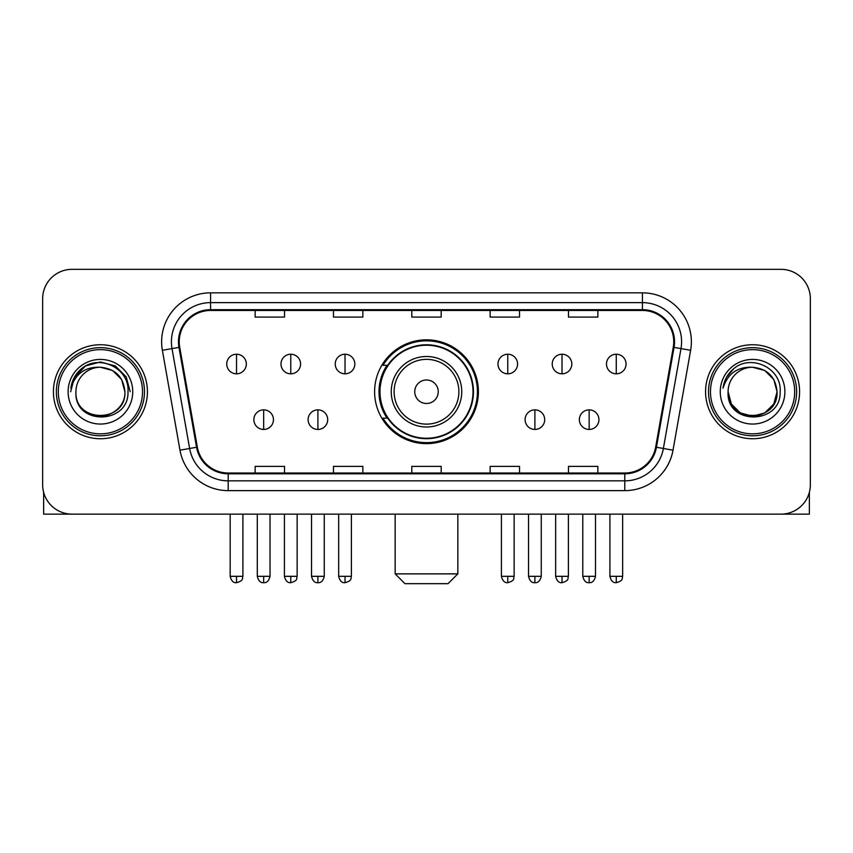 <?xml version="1.0" encoding="UTF-8"?>
<svg xmlns="http://www.w3.org/2000/svg" width="853" height="853" viewBox="0 0 853 853"><rect width="100%" height="100%" fill="white"/><g stroke="black" fill="none" stroke-linecap="round" stroke-linejoin="round"><path stroke-width="1.28" d="M374.606 391.74A51.894 51.894 0 0 0 426.5 443.635A51.894 51.894 0 0 0 478.394 391.74A51.894 51.894 0 0 0 426.5 339.835A51.894 51.894 0 0 0 374.606 391.74M387.049 418.173A47.491 47.491 0 0 1 387.049 365.297M42.65 298.71L42.65 484.76A29.375 29.375 0 0 0 72.025 514.135L780.975 514.135A29.375 29.375 0 0 0 810.35 484.76L810.35 298.71A29.375 29.375 0 0 0 780.975 269.335L72.025 269.335A29.375 29.375 0 0 0 42.65 298.71L42.65 484.76M53.419 391.74A47 47 0 0 0 100.419 438.741A47 47 0 0 0 147.43 391.74A47 47 0 0 0 100.419 344.74A47 47 0 0 0 53.419 391.74A47 47 0 0 0 100.419 438.741A47 47 0 0 0 147.43 391.74A47 47 0 0 0 100.419 344.74A47 47 0 0 0 53.419 391.74M705.57 391.74A47 47 0 0 0 752.581 438.741A47 47 0 0 0 799.581 391.74A47 47 0 0 0 752.581 344.74A47 47 0 0 0 705.57 391.74A47 47 0 0 0 752.581 438.741A47 47 0 0 0 799.581 391.74A47 47 0 0 0 752.581 344.74A47 47 0 0 0 705.57 391.74M179.247 341.797A31.337 31.337 0 0 1 210.584 310.46L642.416 310.46A31.337 31.337 0 0 1 673.273 347.235L655.658 447.121A31.337 31.337 0 0 1 624.801 473.01L228.199 473.01A31.337 31.337 0 0 1 197.342 447.121L179.727 347.235A31.337 31.337 0 0 1 179.247 341.797M178.469 341.797A32.115 32.115 0 0 0 178.959 347.374L196.563 447.26A32.115 32.115 0 0 0 228.199 473.799L624.801 473.799A32.115 32.115 0 0 0 656.437 447.26L674.041 347.374A32.115 32.115 0 0 0 642.416 309.682L210.584 309.682A32.115 32.115 0 0 0 178.469 341.797M162.369 350.295A48.962 48.962 0 0 1 210.584 292.835L642.416 292.835A48.962 48.962 0 0 1 690.631 350.295L673.017 450.181A48.962 48.962 0 0 1 624.801 490.635L228.199 490.635A48.962 48.962 0 0 1 179.983 450.181L162.369 350.295L172.007 348.6A39.163 39.163 0 0 1 210.584 302.634L642.416 302.634A39.163 39.163 0 0 1 680.993 348.6L663.378 448.475A39.163 39.163 0 0 1 624.801 480.847L228.199 480.847A39.163 39.163 0 0 1 189.622 448.475L172.007 348.6A39.163 39.163 0 0 1 171.421 341.797M780.975 269.335L72.025 269.335M72.025 514.135L780.975 514.135M810.35 484.76L810.35 298.71M656.437 447.26L663.378 448.475L680.993 348.6L690.631 350.295M411.807 310.46L411.807 317.092L441.193 317.092L441.193 310.46M333.48 310.46L333.48 317.092L362.856 317.092L362.856 310.46M255.143 310.46L255.143 317.092L284.518 317.092L284.518 310.46M490.144 310.46L490.144 317.092L519.52 317.092L519.52 310.46M568.482 310.46L568.482 317.092L597.857 317.092L597.857 310.46M441.193 473.01L441.193 466.378L411.807 466.378L411.807 473.01M362.856 473.01L362.856 466.378L333.48 466.378L333.48 473.01M284.518 473.01L284.518 466.378L255.143 466.378L255.143 473.01M519.52 473.01L519.52 466.378L490.144 466.378L490.144 473.01M597.857 473.01L597.857 466.378L568.482 466.378L568.482 473.01M43.631 492.288L43.631 514.135L157.219 514.135M142.526 391.74A42.106 42.106 0 0 0 100.419 349.634A42.106 42.106 0 0 0 58.313 391.74A42.106 42.106 0 0 0 100.419 433.846A42.106 42.106 0 0 0 142.526 391.74M144.488 391.74A44.068 44.068 0 0 0 100.419 347.672A44.068 44.068 0 0 0 56.362 391.74A44.068 44.068 0 0 0 100.419 435.798A44.068 44.068 0 0 0 144.488 391.74M124.901 391.74C123.45 376.866 115.294 368.709 100.419 367.259L112.66 370.533L121.627 379.5L124.901 391.74L121.627 379.5L112.66 370.533L100.419 367.259L112.66 370.533L121.627 379.5L124.901 391.74L121.627 379.5L112.66 370.533L100.419 367.259L112.66 370.533L121.627 379.5L124.901 391.74L121.627 379.5L112.66 370.533L100.419 367.259L112.66 370.533L121.627 379.5L124.901 391.74C126.404 423.323 74.446 423.323 75.938 391.74C73.763 425.711 129.144 424.954 127.993 391.74C129.816 368.421 99.257 353.6 81.653 368.613C75.512 373.753 71.919 380.267 70.852 388.179C75.48 373.593 85.332 366.619 100.419 367.259L112.66 370.533L121.627 379.5L124.901 391.74C126.404 423.323 74.446 423.323 75.938 391.74C74.446 423.323 126.404 423.323 124.901 391.74C126.404 423.323 74.446 423.323 75.938 391.74C74.446 423.323 126.404 423.323 124.901 391.74C126.404 423.323 74.446 423.323 75.938 391.74C74.446 423.323 126.404 423.323 124.901 391.74C126.404 423.323 74.446 423.323 75.938 391.74C74.446 423.323 126.404 423.323 124.901 391.74C126.404 423.323 74.446 423.323 75.938 391.74C74.446 423.323 126.404 423.323 124.901 391.74C126.404 423.323 74.446 423.323 75.938 391.74C74.446 423.323 126.404 423.323 124.901 391.74C126.404 423.323 74.446 423.323 75.938 391.74A24.481 24.481 0 0 1 100.419 367.259L112.66 370.533L121.627 379.5L124.901 391.74C125.881 410.741 101.454 423.365 86.548 411.903M68.112 391.74A32.318 32.318 0 0 0 100.419 424.048A32.318 32.318 0 0 0 132.737 391.74A32.318 32.318 0 0 0 100.419 359.422A32.318 32.318 0 0 0 68.112 391.74M81.643 368.624L74.424 377.207M74.222 377.591L85.535 365.948L100.419 361.96L115.315 365.948L126.212 376.845L130.2 391.74L126.212 376.845L115.315 365.948L100.419 361.96L85.535 365.948L74.637 376.845L70.639 391.74M73.976 378.039L74.627 376.855L73.976 378.039M448.038 583.665L404.962 583.665L395.163 573.866L457.837 573.866L448.038 583.665M438.25 391.74A11.75 11.75 0 0 0 426.5 379.99A11.75 11.75 0 0 0 414.75 391.74A11.75 11.75 0 0 0 426.5 403.49A11.75 11.75 0 0 0 438.25 391.74M461.75 391.74A35.25 35.25 0 0 0 426.5 356.49A35.25 35.25 0 0 0 391.25 391.74A35.25 35.25 0 0 0 426.5 426.99A35.25 35.25 0 0 0 461.75 391.74A35.25 35.25 0 0 1 426.5 426.99A35.25 35.25 0 0 1 391.25 391.74M473.01 391.74A46.51 46.51 0 0 0 426.5 345.23A46.51 46.51 0 0 0 379.99 391.74A46.51 46.51 0 0 0 426.5 438.25A46.51 46.51 0 0 0 473.01 391.74M477.424 391.74A50.924 50.924 0 0 1 382.986 418.173L387.699 418.173A46.947 46.947 0 0 0 457.56 426.948A46.947 46.947 0 0 0 457.56 356.533A46.947 46.947 0 0 0 387.699 365.297L382.986 365.297A50.924 50.924 0 0 1 477.424 391.74M236.537 354.23A9.788 9.788 0 0 0 226.738 364.028A9.788 9.788 0 0 0 236.537 373.817A9.788 9.788 0 0 0 246.325 364.028A9.788 9.788 0 0 0 236.537 354.23L236.537 373.817A9.788 9.788 0 0 0 246.325 364.028A9.788 9.788 0 0 0 236.537 354.23M290.777 354.23A9.788 9.788 0 0 0 280.989 364.028A9.788 9.788 0 0 0 290.777 373.817A9.788 9.788 0 0 0 300.576 364.028A9.788 9.788 0 0 0 290.777 354.23L290.777 373.817A9.788 9.788 0 0 0 300.576 364.028A9.788 9.788 0 0 0 290.777 354.23M345.028 354.23A9.788 9.788 0 0 0 335.24 364.028A9.788 9.788 0 0 0 345.028 373.817A9.788 9.788 0 0 0 354.827 364.028A9.788 9.788 0 0 0 345.028 354.23L345.028 373.817A9.788 9.788 0 0 0 354.827 364.028A9.788 9.788 0 0 0 345.028 354.23M507.77 354.23A9.788 9.788 0 0 0 497.981 364.028A9.788 9.788 0 0 0 507.77 373.817A9.788 9.788 0 0 0 517.568 364.028A9.788 9.788 0 0 0 507.77 354.23L507.77 373.817A9.788 9.788 0 0 0 517.568 364.028A9.788 9.788 0 0 0 507.77 354.23M562.02 354.23A9.788 9.788 0 0 0 552.232 364.028A9.788 9.788 0 0 0 562.02 373.817A9.788 9.788 0 0 0 571.819 364.028A9.788 9.788 0 0 0 562.02 354.23L562.02 373.817A9.788 9.788 0 0 0 571.819 364.028A9.788 9.788 0 0 0 562.02 354.23M616.271 354.23A9.788 9.788 0 0 0 606.483 364.028A9.788 9.788 0 0 0 616.271 373.817A9.788 9.788 0 0 0 626.059 364.028A9.788 9.788 0 0 0 616.271 354.23L616.271 373.817A9.788 9.788 0 0 0 626.059 364.028A9.788 9.788 0 0 0 616.271 354.23M263.662 409.856A9.788 9.788 0 0 0 253.863 419.644A9.788 9.788 0 0 0 263.662 429.443A9.788 9.788 0 0 0 273.45 419.644A9.788 9.788 0 0 0 263.662 409.856L263.662 429.443A9.788 9.788 0 0 0 273.45 419.644A9.788 9.788 0 0 0 263.662 409.856M317.902 409.856A9.788 9.788 0 0 0 308.114 419.644A9.788 9.788 0 0 0 317.902 429.443A9.788 9.788 0 0 0 327.701 419.644A9.788 9.788 0 0 0 317.902 409.856L317.902 429.443A9.788 9.788 0 0 0 327.701 419.644A9.788 9.788 0 0 0 317.902 409.856M534.895 409.856A9.788 9.788 0 0 0 525.107 419.644A9.788 9.788 0 0 0 534.895 429.443A9.788 9.788 0 0 0 544.694 419.644A9.788 9.788 0 0 0 534.895 409.856L534.895 429.443A9.788 9.788 0 0 0 544.694 419.644A9.788 9.788 0 0 0 534.895 409.856M589.146 409.856A9.788 9.788 0 0 0 579.358 419.644A9.788 9.788 0 0 0 589.146 429.443A9.788 9.788 0 0 0 598.934 419.644A9.788 9.788 0 0 0 589.146 409.856L589.146 429.443A9.788 9.788 0 0 0 598.934 419.644A9.788 9.788 0 0 0 589.146 409.856M809.369 492.288L809.369 514.135L695.781 514.135M794.687 391.74A42.106 42.106 0 0 0 752.581 349.634A42.106 42.106 0 0 0 710.474 391.74A42.106 42.106 0 0 0 752.581 433.846A42.106 42.106 0 0 0 794.687 391.74M796.638 391.74A44.068 44.068 0 0 0 752.581 347.672A44.068 44.068 0 0 0 708.512 391.74A44.068 44.068 0 0 0 752.581 435.798A44.068 44.068 0 0 0 796.638 391.74M764.821 412.937L752.581 416.221L740.34 412.937L731.373 403.981L728.099 391.74A24.481 24.481 0 0 1 752.581 367.259L764.821 370.533L773.778 379.5L777.062 391.74L773.778 379.5L764.821 370.533L752.581 367.259L764.821 370.533L773.778 379.5L777.062 391.74L773.778 379.5L764.821 370.533L752.581 367.259L764.821 370.533L752.581 367.259L764.821 370.533L773.778 379.5L777.062 391.74C778.554 423.323 726.596 423.323 728.099 391.74C725.914 425.711 781.295 424.954 780.154 391.74C781.966 368.421 751.418 353.6 733.804 368.613C727.662 373.753 724.069 380.267 723.013 388.179C727.63 373.593 737.482 366.619 752.581 367.259L764.821 370.533L773.778 379.5L777.062 391.74C778.554 423.323 726.596 423.323 728.099 391.74C726.596 423.323 778.554 423.323 777.062 391.74L773.778 403.981L764.821 412.937L752.581 416.221L740.34 412.937M752.581 367.259C767.444 368.709 775.601 376.866 777.062 391.74C778.554 423.323 726.596 423.323 728.099 391.74C726.596 423.323 778.554 423.323 777.062 391.74C778.554 423.323 726.596 423.323 728.099 391.74C726.596 423.323 778.554 423.323 777.062 391.74C778.554 423.323 726.596 423.323 728.099 391.74M720.263 391.74A32.318 32.318 0 0 0 752.581 424.048A32.318 32.318 0 0 0 784.888 391.74A32.318 32.318 0 0 0 752.581 359.422A32.318 32.318 0 0 0 720.263 391.74M777.062 391.74C778.043 410.741 753.604 423.365 738.698 411.903M733.793 368.624L726.575 377.207M726.138 378.039L726.777 376.855L726.138 378.039M642.416 292.835L642.416 309.682M172.007 348.6L178.959 347.374M228.199 490.635L228.199 473.799M624.801 473.799L624.801 490.635M179.983 450.181L196.563 447.26M674.041 347.374L680.993 348.6M210.584 292.835L210.584 309.682M663.378 448.475L673.017 450.181M458.882 391.74A32.382 32.382 0 0 0 426.5 359.358A32.382 32.382 0 0 0 394.118 391.74A32.382 32.382 0 0 0 426.5 424.122A32.382 32.382 0 0 0 458.882 391.74M236.537 576.319L230.171 576.319C231.28 580.861 233.402 582.983 236.537 582.684L236.537 576.319L242.902 576.319L242.902 514.135M290.777 576.319L284.412 576.319C285.531 580.861 287.653 582.983 290.777 582.684L290.777 576.319L297.143 576.319L297.143 514.135M345.028 576.319L338.662 576.319C339.771 580.861 341.893 582.983 345.028 582.684L345.028 576.319L351.393 576.319L351.393 514.135M507.77 576.319L501.415 576.319C502.524 580.861 504.645 582.983 507.77 582.684L507.77 576.319L514.135 576.319L514.135 514.135M562.02 576.319L555.655 576.319C556.764 580.861 558.886 582.983 562.02 582.684L562.02 576.319L568.386 576.319L568.386 514.135M616.271 576.319L609.906 576.319C611.015 580.861 613.136 582.983 616.271 582.684L616.271 576.319L622.637 576.319L622.637 514.135M263.662 576.319L257.297 576.319C258.406 580.861 260.528 582.983 263.662 582.684L263.662 576.319L270.017 576.319L270.017 514.135M317.902 576.319L311.537 576.319C312.656 580.861 314.778 582.983 317.902 582.684L317.902 576.319L324.268 576.319L324.268 514.135M534.895 576.319L528.529 576.319C529.649 580.861 531.771 582.983 534.895 582.684L534.895 576.319L541.26 576.319L541.26 514.135M589.146 576.319L582.78 576.319C583.889 580.861 586.011 582.983 589.146 582.684L589.146 576.319L595.511 576.319L595.511 514.135M457.837 514.135L457.837 573.866M395.163 514.135L395.163 573.866M230.171 576.319L230.171 514.135M242.902 576.319C241.996 578.291 244.257 580.53 236.537 582.684M284.412 576.319L284.412 514.135M297.143 576.319C296.247 578.291 298.507 580.53 290.777 582.684M338.662 576.319L338.662 514.135M351.393 576.319C350.498 578.291 352.758 580.53 345.028 582.684M501.415 576.319L501.415 514.135M514.135 576.319C513.239 578.291 515.5 580.53 507.77 582.684M555.655 576.319L555.655 514.135M568.386 576.319C567.49 578.291 569.751 580.53 562.02 582.684M609.906 576.319L609.906 514.135M622.637 576.319C621.741 578.291 623.991 580.53 616.271 582.684M257.297 576.319L257.297 514.135M270.017 576.319C268.908 580.861 266.786 582.983 263.662 582.684M311.537 576.319L311.537 514.135M324.268 576.319C323.159 580.861 321.037 582.983 317.902 582.684M528.529 576.319L528.529 514.135M541.26 576.319C540.152 580.861 538.03 582.983 534.895 582.684M582.78 576.319L582.78 514.135M595.511 576.319C594.402 580.861 592.281 582.983 589.146 582.684"/></g></svg>
